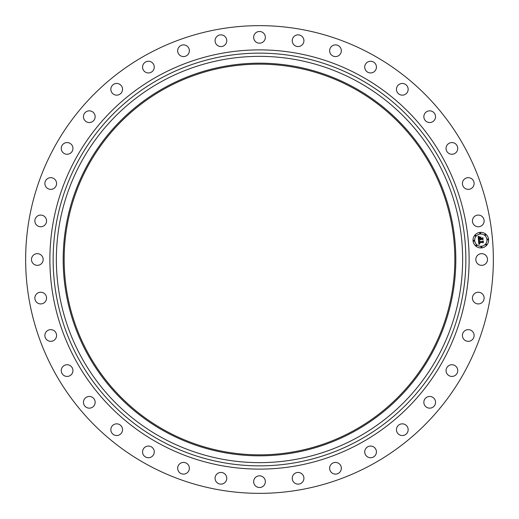 <?xml version="1.0" encoding="UTF-8"?>
<svg xmlns="http://www.w3.org/2000/svg" width="519" height="519" viewBox="0 0 519 519"><rect width="100%" height="100%" fill="white"/><g stroke="black" fill="none" stroke-linecap="round" stroke-linejoin="round"><path stroke-width="0.78" d="M476.533 256.697A5.845 5.845 0 0 1 484.467 254.368A5.845 5.845 0 0 1 486.796 262.303A5.845 5.845 0 0 1 478.862 264.632A5.845 5.845 0 0 1 476.533 256.697M147.383 464.726A233.855 233.855 0 0 1 54.274 147.383A233.855 233.855 0 0 1 371.617 54.274A233.855 233.855 0 0 1 464.726 371.617A233.855 233.855 0 0 1 147.383 464.726M353.154 88.068A195.345 195.345 0 0 1 430.932 353.154A195.345 195.345 0 0 1 165.846 430.932A195.345 195.345 0 0 1 88.068 165.846A195.345 195.345 0 0 1 353.154 88.068M353.621 87.211A196.325 196.325 0 0 1 431.789 353.621A196.325 196.325 0 0 1 165.379 431.789A196.325 196.325 0 0 1 87.211 165.379A196.325 196.325 0 0 1 353.621 87.211M356.89 81.224A203.143 203.143 0 0 1 437.776 356.89A203.143 203.143 0 0 1 162.11 437.776A203.143 203.143 0 0 1 81.224 162.11A203.143 203.143 0 0 1 356.89 81.224A203.143 203.143 0 0 1 437.776 356.89A203.143 203.143 0 0 1 162.11 437.776A203.143 203.143 0 0 1 81.224 162.11A203.143 203.143 0 0 1 356.89 81.224M42.467 262.303A5.845 5.845 0 0 1 34.533 264.632A5.845 5.845 0 0 1 32.204 256.697A5.845 5.845 0 0 1 40.138 254.368A5.845 5.845 0 0 1 42.467 262.303M472.751 219.05A5.845 5.845 0 0 1 480.159 215.385A5.845 5.845 0 0 1 483.825 222.794A5.845 5.845 0 0 1 476.416 226.459A5.845 5.845 0 0 1 472.751 219.05M46.249 299.95A5.845 5.845 0 0 1 38.841 303.615A5.845 5.845 0 0 1 35.175 296.206A5.845 5.845 0 0 1 42.584 292.541A5.845 5.845 0 0 1 46.249 299.95M473.724 294.429A5.845 5.845 0 0 1 481.937 293.514A5.845 5.845 0 0 1 482.852 301.727A5.845 5.845 0 0 1 474.638 302.642A5.845 5.845 0 0 1 473.724 294.429M148.557 72.945A5.845 5.845 0 0 1 142.576 67.236A5.845 5.845 0 0 1 148.278 61.255A5.845 5.845 0 0 1 154.26 66.964A5.845 5.845 0 0 1 148.557 72.945M423.958 117.845A5.845 5.845 0 0 1 428.538 110.962A5.845 5.845 0 0 1 435.422 115.542A5.845 5.845 0 0 1 430.835 122.426A5.845 5.845 0 0 1 423.958 117.845M54.599 187.904A5.845 5.845 0 0 1 46.347 187.378A5.845 5.845 0 0 1 46.872 179.126A5.845 5.845 0 0 1 55.124 179.652A5.845 5.845 0 0 1 54.599 187.904M448.857 365.59A5.845 5.845 0 0 1 456.895 367.543A5.845 5.845 0 0 1 454.942 375.574A5.845 5.845 0 0 1 446.904 373.622A5.845 5.845 0 0 1 448.857 365.59M294.429 45.276A5.845 5.845 0 0 1 293.514 37.063A5.845 5.845 0 0 1 301.727 36.148A5.845 5.845 0 0 1 302.642 44.362A5.845 5.845 0 0 1 294.429 45.276M427.559 396.86A5.845 5.845 0 0 1 435.13 400.175A5.845 5.845 0 0 1 431.814 407.752A5.845 5.845 0 0 1 424.244 404.431A5.845 5.845 0 0 1 427.559 396.86M446.055 148.557A5.845 5.845 0 0 1 451.764 142.576A5.845 5.845 0 0 1 457.745 148.278A5.845 5.845 0 0 1 452.036 154.26A5.845 5.845 0 0 1 446.055 148.557M401.155 423.958A5.845 5.845 0 0 1 408.038 428.538A5.845 5.845 0 0 1 403.458 435.422A5.845 5.845 0 0 1 396.574 430.835A5.845 5.845 0 0 1 401.155 423.958M91.441 122.14A5.845 5.845 0 0 1 83.87 118.825A5.845 5.845 0 0 1 87.186 111.248A5.845 5.845 0 0 1 94.756 114.569A5.845 5.845 0 0 1 91.441 122.14M370.443 446.055A5.845 5.845 0 0 1 376.424 451.764A5.845 5.845 0 0 1 370.722 457.745A5.845 5.845 0 0 1 364.74 452.036A5.845 5.845 0 0 1 370.443 446.055M219.05 46.249A5.845 5.845 0 0 1 215.385 38.841A5.845 5.845 0 0 1 222.794 35.175A5.845 5.845 0 0 1 226.459 42.584A5.845 5.845 0 0 1 219.05 46.249M336.364 462.487A5.845 5.845 0 0 1 341.262 469.144A5.845 5.845 0 0 1 334.606 474.048A5.845 5.845 0 0 1 329.708 467.385A5.845 5.845 0 0 1 336.364 462.487M365.59 70.143A5.845 5.845 0 0 1 367.543 62.105A5.845 5.845 0 0 1 375.574 64.058A5.845 5.845 0 0 1 373.622 72.096A5.845 5.845 0 0 1 365.59 70.143M299.95 472.751A5.845 5.845 0 0 1 303.615 480.159A5.845 5.845 0 0 1 296.206 483.825A5.845 5.845 0 0 1 292.541 476.416A5.845 5.845 0 0 1 299.95 472.751M462.487 182.636A5.845 5.845 0 0 1 469.144 177.738A5.845 5.845 0 0 1 474.048 184.394A5.845 5.845 0 0 1 467.385 189.292A5.845 5.845 0 0 1 462.487 182.636M262.303 476.533A5.845 5.845 0 0 1 264.632 484.467A5.845 5.845 0 0 1 256.697 486.796A5.845 5.845 0 0 1 254.368 478.862A5.845 5.845 0 0 1 262.303 476.533M45.276 224.571A5.845 5.845 0 0 1 37.063 225.486A5.845 5.845 0 0 1 36.148 217.273A5.845 5.845 0 0 1 44.362 216.358A5.845 5.845 0 0 1 45.276 224.571M224.571 473.724A5.845 5.845 0 0 1 225.486 481.937A5.845 5.845 0 0 1 217.273 482.852A5.845 5.845 0 0 1 216.358 474.638A5.845 5.845 0 0 1 224.571 473.724M70.143 153.41A5.845 5.845 0 0 1 62.105 151.457A5.845 5.845 0 0 1 64.058 143.426A5.845 5.845 0 0 1 72.096 145.378A5.845 5.845 0 0 1 70.143 153.41M187.904 464.401A5.845 5.845 0 0 1 187.378 472.653A5.845 5.845 0 0 1 179.126 472.128A5.845 5.845 0 0 1 179.652 463.876A5.845 5.845 0 0 1 187.904 464.401M117.845 95.042A5.845 5.845 0 0 1 110.962 90.462A5.845 5.845 0 0 1 115.542 83.578A5.845 5.845 0 0 1 122.426 88.165A5.845 5.845 0 0 1 117.845 95.042M153.41 448.857A5.845 5.845 0 0 1 151.457 456.895A5.845 5.845 0 0 1 143.426 454.942A5.845 5.845 0 0 1 145.378 446.904A5.845 5.845 0 0 1 153.41 448.857M182.636 56.513A5.845 5.845 0 0 1 177.738 49.856A5.845 5.845 0 0 1 184.394 44.952A5.845 5.845 0 0 1 189.292 51.615A5.845 5.845 0 0 1 182.636 56.513M122.14 427.559A5.845 5.845 0 0 1 118.825 435.13A5.845 5.845 0 0 1 111.248 431.814A5.845 5.845 0 0 1 114.569 424.244A5.845 5.845 0 0 1 122.14 427.559M256.697 42.467A5.845 5.845 0 0 1 254.368 34.533A5.845 5.845 0 0 1 262.303 32.204A5.845 5.845 0 0 1 264.632 40.138A5.845 5.845 0 0 1 256.697 42.467M95.042 401.155A5.845 5.845 0 0 1 90.462 408.038A5.845 5.845 0 0 1 83.578 403.458A5.845 5.845 0 0 1 88.165 396.574A5.845 5.845 0 0 1 95.042 401.155M331.096 54.599A5.845 5.845 0 0 1 331.622 46.347A5.845 5.845 0 0 1 339.874 46.872A5.845 5.845 0 0 1 339.348 55.124A5.845 5.845 0 0 1 331.096 54.599M72.945 370.443A5.845 5.845 0 0 1 67.236 376.424A5.845 5.845 0 0 1 61.255 370.722A5.845 5.845 0 0 1 66.964 364.74A5.845 5.845 0 0 1 72.945 370.443M396.86 91.441A5.845 5.845 0 0 1 400.175 83.87A5.845 5.845 0 0 1 407.752 87.186A5.845 5.845 0 0 1 404.431 94.756A5.845 5.845 0 0 1 396.86 91.441M56.513 336.364A5.845 5.845 0 0 1 49.856 341.262A5.845 5.845 0 0 1 44.952 334.606A5.845 5.845 0 0 1 51.615 329.708A5.845 5.845 0 0 1 56.513 336.364M464.401 331.096A5.845 5.845 0 0 1 472.653 331.622A5.845 5.845 0 0 1 472.128 339.874A5.845 5.845 0 0 1 463.876 339.348A5.845 5.845 0 0 1 464.401 331.096M481.496 247.9A7.798 7.798 0 0 1 473.056 240.816A7.798 7.798 0 0 1 480.14 232.369A7.798 7.798 0 0 1 488.587 239.46A7.798 7.798 0 0 1 481.496 247.9M480.283 234.017A6.144 6.144 0 0 1 486.939 239.603A6.144 6.144 0 0 1 481.353 246.253A6.144 6.144 0 0 1 474.697 240.673A6.144 6.144 0 0 1 480.283 234.017M478.492 240.336L479.569 240.738L478.959 241.205L478.946 241.997L482.631 241.711L482.962 241.283L483.098 242.834L482.664 242.392L479.284 242.684L479.913 243.632L479.031 242.71L479.199 243.573L479.893 243.82L478.888 244.404L478.492 240.336M478.693 240.102L479.699 240.602L478.693 240.102M479.296 240.965L479.206 241.737L482.618 241.439L483.208 240.848L483.358 242.581L483.131 241.043L482.651 241.543L479.115 241.848L479.296 240.965M478.466 240.025L478.161 236.502L479.225 236.969L478.628 237.572L478.648 238.863L480.237 238.727L478.816 238.643L479.043 237.196L478.901 238.545L480.211 238.435L479.55 237.43L480.97 237.306L480.523 238.701L482.235 238.552L482.638 238.078L482.78 239.746L482.294 239.227L480.834 239.356L481.003 239.869L480.581 239.382L480.841 240.031L480.296 239.402L478.868 239.531L478.466 240.025M478.343 236.229L479.433 236.748L478.343 236.229M479.647 237.17L481.113 237.04L479.647 237.17M480.724 237.689L480.782 238.383L482.235 238.253L482.923 237.592L483.092 239.557L482.845 237.793L482.281 238.338L480.698 238.474L480.724 237.689M473.834 240.271A0.474 0.474 0 0 1 474.347 240.706A0.474 0.474 0 0 1 473.918 241.218A0.474 0.474 0 0 1 473.406 240.784A0.474 0.474 0 0 1 473.834 240.271M480.172 232.726A0.474 0.474 0 0 1 480.678 233.154A0.474 0.474 0 0 1 480.25 233.667A0.474 0.474 0 0 1 479.738 233.239A0.474 0.474 0 0 1 480.172 232.726M475.436 235.185A0.474 0.474 0 0 1 475.949 235.62A0.474 0.474 0 0 1 475.521 236.126A0.474 0.474 0 0 1 475.008 235.697A0.474 0.474 0 0 1 475.436 235.185M487.717 239.058A0.474 0.474 0 0 1 488.23 239.486A0.474 0.474 0 0 1 487.802 239.999A0.474 0.474 0 0 1 487.289 239.57A0.474 0.474 0 0 1 487.717 239.058M485.259 234.329A0.474 0.474 0 0 1 485.771 234.757A0.474 0.474 0 0 1 485.336 235.269A0.474 0.474 0 0 1 484.824 234.841A0.474 0.474 0 0 1 485.259 234.329M481.47 247.55A0.474 0.474 0 0 1 480.957 247.122A0.474 0.474 0 0 1 481.385 246.609A0.474 0.474 0 0 1 481.898 247.038A0.474 0.474 0 0 1 481.47 247.55M476.377 245.948A0.474 0.474 0 0 1 475.871 245.519A0.474 0.474 0 0 1 476.299 245.007A0.474 0.474 0 0 1 476.812 245.435A0.474 0.474 0 0 1 476.377 245.948M486.199 245.085A0.474 0.474 0 0 1 485.687 244.657A0.474 0.474 0 0 1 486.115 244.144A0.474 0.474 0 0 1 486.627 244.572A0.474 0.474 0 0 1 486.199 245.085M358.434 78.408A206.354 206.354 0 0 1 440.592 358.434A206.354 206.354 0 0 1 160.566 440.592A206.354 206.354 0 0 1 78.408 160.566A206.354 206.354 0 0 1 358.434 78.408M359.998 75.547A209.618 209.618 0 0 1 443.453 359.998A209.618 209.618 0 0 1 159.002 443.453A209.618 209.618 0 0 1 75.547 159.002A209.618 209.618 0 0 1 359.998 75.547"/></g></svg>
